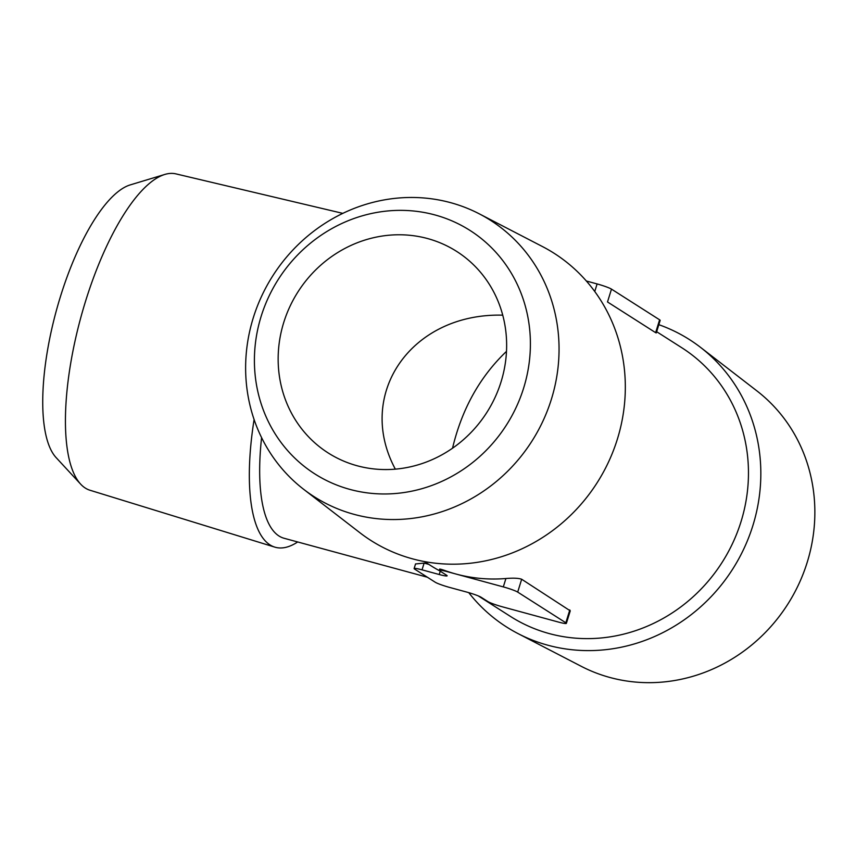 <?xml version="1.0" encoding="UTF-8"?>
<svg xmlns="http://www.w3.org/2000/svg" width="856" height="856" viewBox="0 0 856 856"><rect width="100%" height="100%" fill="white"/><g stroke="black" fill="none" stroke-linecap="round" stroke-linejoin="round"><path stroke-width="1.28" d="M357.23 465.782A119.498 112.04 -57.5 0 0 495.014 397.526A119.498 112.04 -57.5 0 0 456.655 251.407A119.498 112.04 -57.5 0 0 297.931 291.928A119.498 112.04 -57.5 0 0 328.148 452.931A119.498 112.04 -57.5 0 0 357.23 465.782M506.495 351.367C479.852 376.779 461.865 409.061 452.535 448.212M502.74 315.169C411.586 312.761 354.962 393.942 395.333 469.152M656.659 331.711L681.815 347.75A159.334 149.393 122.5 0 1 741.071 521.497A159.334 149.393 122.5 0 1 510.465 616.438L478.247 595.894M586.36 281.014L597.103 283.935A11.952 1.166 17.2 0 1 611.484 289.125L659.612 319.812L655.632 332.663L656.231 332.92M655.632 332.663L607.503 301.965L611.484 289.125M439.856 570.941A159.334 149.393 122.5 0 1 430.793 565.634L424.405 561.557M570.214 610.81L521.668 579.245C518.586 578.142 513.332 577.896 505.917 578.517A159.334 149.393 122.5 0 1 455.788 573.98A159.334 149.393 122.5 0 1 447.271 571.369C441.182 569.208 438.839 568.609 440.241 569.55M427.369 577.222L284.064 538.264A159.334 53.19 -74.8 0 1 261.583 437.641M428.845 564.382L424.116 563.098L415.609 563.943M303.613 489.279L359.905 532.742A170.323 159.698 -57.5 0 0 617.422 438.989A170.323 159.698 -57.5 0 0 542.415 246.539L479.264 213.829A163.924 153.684 -57.5 0 0 272.754 275.878A163.924 153.684 -57.5 0 0 303.613 489.279A163.924 153.684 -57.5 0 0 551.446 399.046A163.924 153.684 -57.5 0 0 479.264 213.829M523.701 387.864A144.354 135.334 -57.5 0 0 363.533 215.466A144.354 135.334 -57.5 0 0 289.959 453.166A144.354 135.334 -57.5 0 0 523.701 387.864M658.831 324.681A170.323 159.698 122.5 0 1 700.583 347.408A170.323 159.698 122.5 0 1 732.65 569.144A170.323 159.698 122.5 0 1 518.073 633.611A170.323 159.698 122.5 0 1 468.756 592.652M700.583 347.408L756.875 390.871A163.924 153.684 122.5 0 1 787.734 604.272A163.924 153.684 122.5 0 1 581.235 666.31L518.073 633.611M297.685 541.966A170.323 56.86 -74.8 0 1 274.797 547.123A170.323 56.86 -74.8 0 1 254.093 419.547M274.797 547.123L89.944 490.231A163.924 54.73 -74.8 0 1 80.635 484.122A163.924 54.73 -74.8 0 1 85.45 301.558A163.924 54.73 -74.8 0 1 164.823 174.442A163.924 54.73 -74.8 0 1 175.951 173.886L342.817 213.369M80.635 484.122L56.111 457.596A144.354 48.193 -74.8 0 1 60.359 296.839A144.354 48.193 -74.8 0 1 130.251 184.896L164.823 174.442M659.612 319.812A11.952 1.166 17.2 0 1 660.158 320.39L656.274 332.93M565.827 622.783A11.952 1.166 17.2 0 1 566.372 623.361A11.952 1.166 17.2 0 1 558.465 622.066L502.322 606.797A11.952 1.166 17.2 0 1 487.952 601.608L481.168 597.295A11.952 1.166 17.2 0 0 466.798 592.095L449.603 587.419A11.952 1.166 17.2 0 1 435.223 582.23L414.668 569.122A11.952 1.166 17.2 0 1 414.122 568.545A11.952 1.166 17.2 0 1 422.029 569.839L439.224 574.515A11.952 1.166 17.2 0 0 447.142 575.821A11.952 1.166 17.2 0 0 446.597 575.243L439.813 570.92A11.952 1.166 17.2 0 1 439.267 570.342A11.952 1.166 17.2 0 1 447.185 571.637L503.317 586.906A11.952 1.166 17.2 0 1 517.698 592.095L565.827 622.783L569.807 609.943M597.103 283.935L594.76 291.511M440.252 571.198L439.224 574.515M505.917 578.517L503.317 586.906M521.668 579.245L517.698 592.095M424.116 563.098L422.029 569.839M570.257 610.82L566.372 623.361M439.663 569.058L439.267 570.342M415.545 563.922L414.122 568.545"/></g></svg>
